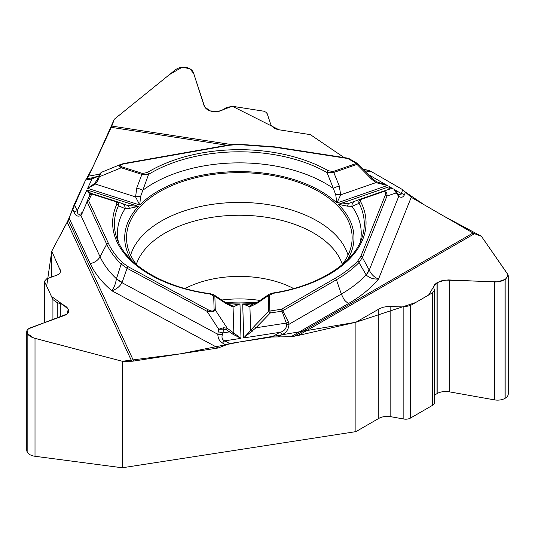 <?xml version="1.0" encoding="UTF-8"?>
<svg xmlns="http://www.w3.org/2000/svg" width="535" height="535" viewBox="0 0 535 535"><rect width="100%" height="100%" fill="white"/><g stroke="black" fill="none" stroke-linecap="round" stroke-linejoin="round"><path stroke-width="0.8" d="M252.025 304.87A5.49 3.926 75.1 0 0 249.919 306.769L242.709 303.94L243.739 337.919L279.858 332.329C284.011 331.419 286.312 328.804 286.773 324.491L282.005 311.169L282.721 310.741L288.372 321.883L289.047 324.25C288.539 329.393 286.252 332.83 282.172 334.549A5.49 3.17 -120 0 0 279.858 332.329L271.753 337.01L229.682 343.517L218.146 347.991L133.676 361.058A11.716 9.242 -24.9 0 1 131.71 361.219L67.196 222.206L51.741 251.203L51.741 276.996M67.196 222.206L85.627 179.941M227.134 145.266L111.287 127.35L88.649 176.115L85.56 180.088L74.285 204.377L69.135 218.166L90.194 263.548A154.408 89.144 0 0 0 111.855 290.766C114.002 287.937 115.527 283.971 116.423 278.869L121.177 264.056C114.791 257.816 109.969 251.196 106.706 244.187L100.045 256.753L80.912 215.531C77.682 216.942 75.408 215.812 74.091 212.134A5.49 4.333 -24.9 0 1 77.254 210.763C77.314 214.06 78.612 215.05 81.146 213.732L81.822 212.616L82.022 213.599L80.912 215.531L81.146 213.732M111.287 127.35A11.716 2.474 98.8 0 0 111.808 126.066L231.468 144.577M98.788 176.055L92.02 178.944A5.49 1.311 80 0 0 91.077 178.021L86.543 178.817L93.411 165.857L114.336 119.211L169.428 74.626L182 67.296L189.678 68.634L193.677 73.409L204.678 106.9L210.121 110.899L218.073 111.487L232.337 106.271L279.123 129.804L310.374 134.639L344.179 157.604L310.374 134.639L279.123 129.804C274.615 128.975 271.747 126.949 270.523 123.732L267.179 113.627L265.801 112.149L263.722 111.186L232.437 106.291L226.312 107.575L223.958 109.187C220.687 111.3 216.969 112.082 212.796 111.534L212.596 111.501C208.088 110.671 205.219 108.645 203.995 105.428L193.456 72.753C192.379 69.931 189.865 68.152 185.906 67.423L185.692 67.39C181.646 66.882 178.162 67.731 175.226 69.938L114.336 119.211L111.808 126.066M367.177 170.143L362.87 168.926L367.425 170.183M473.054 233.006A11.716 6.768 -120 0 0 474.491 233.695L298.229 335.458L294.297 336.214L473.054 233.006L411.221 197.308L402.775 189.738L371.979 171.956L367.344 170.17L363.512 169.575M434.587 290.351L434.587 402.567A6.594 3.805 0 0 1 432.654 405.262L410.459 418.076L410.459 305.518L432.654 292.705L434.587 290.291L433.504 287.068L434.42 284.787L437.169 282.587L441.877 280.728L448.303 279.919L496.032 281.978L500.867 281.283L505.16 279.558L508.25 275.699L507.782 274.268L481.4 236.276L474.491 233.695M26.75 331.7L26.75 450.209A10.546 6.092 0 0 0 27.111 451.787L27.165 451.914A10.546 6.092 180 0 0 35.009 456.275L122.274 467.777L122.274 361.272L131.71 361.219M122.274 467.777L355.902 431.631L378.78 418.423A12.011 6.935 180 0 1 390.817 416.705L403.851 419.025L403.851 306.97L388.076 306.421L383.488 307.17L380.198 308.314L355.902 322.237L355.902 431.631M298.229 335.458L355.902 322.237M294.297 336.214L290.986 336.729L348.519 303.505A154.408 89.144 0 0 0 378.526 279.063C373.33 279.283 369.217 277.906 366.187 274.936L358.998 262.558C352.839 268.871 345.316 274.595 336.435 279.731L341.31 294.076C344.165 299.52 343.53 299.941 348.519 303.505M271.753 337.01L290.986 336.729M44.8 322.538L44.8 282.099L52.925 299.6L57.265 302.67L60.288 303.619C64.327 304.963 66.962 306.829 68.199 309.217L68.661 311.069C68.6 312.928 67.316 314.339 64.822 315.289L29.264 328.216L27.038 330.269L26.75 331.56L27.165 333.205C28.395 335.519 31.003 337.237 35.009 338.374L122.274 361.272M51.741 251.203L60.522 270.984C60.462 272.85 59.178 274.254 56.683 275.204L46.679 278.829L44.572 281.142L44.8 282.099M221.684 300.041A80.564 46.512 180 0 1 260.05 300.469M508.25 275.839L508.25 393.961A10.546 6.092 180 0 1 505.16 398.261L505.16 279.558M434.587 395.653A12.011 6.935 180 0 1 437.021 393.62L437.169 393.539A12.011 6.935 180 0 1 449.206 391.814L494.44 399.866A10.546 6.092 0 0 0 505 398.354L505.16 398.261M410.459 418.076A6.594 3.805 180 0 1 403.851 419.025M410.459 305.518L403.851 306.97M225.382 302.409A112.805 65.13 0 0 0 257.649 302.048M341.838 264.986A112.805 65.13 0 0 0 352.01 241.004A112.805 65.13 0 0 0 239.339 172.651A112.805 65.13 0 0 0 126.668 241.004A112.805 65.13 0 0 0 136.84 264.979M286.773 324.491L289.047 324.25L341.31 294.076A144.209 83.259 0 0 0 366.127 274.876A36.621 15.461 -28.6 0 0 369.076 269.774L369.257 270.101C371.283 274.428 374.373 277.418 378.526 279.063L411.221 197.308M405.47 192.152L404.406 194.82C403.169 197.388 401.277 197.923 398.722 196.419A5.49 3.745 -41.9 0 0 398.04 194.131L397.291 193.115A5.49 2.815 -32.3 0 1 397.425 194.666L393.78 189.029L391.018 188.668L381.722 191.757M404.406 194.82A5.49 4.367 -158.2 0 0 401.257 193.543L401.049 194.519L400.274 194.941L398.033 194.125M382.097 192.072C385.073 191.303 386.163 192.272 385.367 194.981A1.832 1.458 21.8 0 1 386.965 196.017L362.382 257.495L358.998 262.558A1.832 1.304 44.3 0 0 357.567 261.254C351.468 267.487 344.032 273.144 335.271 278.213L281.557 309.223L269.867 311.036A1.832 0.388 81.2 0 1 270.309 312.982L268.69 311.397A1.832 1.498 -1.7 0 1 269.867 311.036L269.393 295.387L273.017 293.354A1.832 0.395 -99 0 0 272.73 293.04C318.907 286.145 354.672 262.317 362.014 237.607A124.943 72.131 180 0 0 359.079 203.347C358.41 201.387 359.125 199.889 361.239 198.859L381.495 191.838A1.832 0.769 -109.1 0 0 381.488 191.838A1.832 0.769 -109.1 0 1 382.097 192.072L361.847 199.094A1.832 0.769 -109.1 0 0 361.239 198.859L355.053 201.14A5.49 4.835 -110.1 0 0 354.972 201.167L361.245 198.859M273.017 293.354A126.708 73.155 0 0 0 360.777 201.949L360.717 199.923L361.847 199.094M388.684 189.55L389.346 186.668L338.301 204.37L347.663 206.189L351.97 206.336L359.079 203.347A1.832 1.431 152.7 0 1 360.777 201.949M255.61 303.298A114.637 66.186 180 0 1 242.709 303.94L250.828 305.024M250.848 305.024L251.183 305.003M252.166 331.352A1.832 0.421 -143 0 0 250.641 330.483L243.739 337.919L255.957 327.781L254.339 326.196L268.69 311.397L268.216 295.748L268.938 294.417M269.393 295.387A1.832 1.498 -1.7 0 0 268.216 295.748L256.853 303.419A5.49 2.24 -123 0 1 257.395 302.208L269.506 294.016M372.079 178.422L357.688 163.677L356.992 164.399L333.76 172.457L339.27 185.979A5.49 1.043 159.5 0 0 333.358 188.454L335.726 194.72A5.49 1.926 4.8 0 1 340.681 194.847L336.889 203.019L387.347 185.511L375.898 182.629L371.471 179.071L356.992 164.399A1.832 0.769 -109.1 0 0 356.384 163.463L347.824 158.52L274.455 147.172L237.854 144.51L229.06 145.293L124.548 163.743C120.087 164.7 119.178 165.73 121.819 166.833A1.832 0.722 107.7 0 0 121.251 167.776C119.071 166.398 118.971 165.241 120.963 164.312L121.579 164.098M121.819 166.833L142.484 173.447L147.299 172.551A1.832 1.083 58.6 0 1 148.583 174.363L140.518 196.686L139.749 205.005L135.589 196.913L136.746 188.019L141.909 174.39L121.251 167.776L99.724 176.603L98.634 176.383L99.757 173.962A1.832 1.424 -155.1 0 1 100.654 173.273L98.199 179.907L97.109 179.686L99.757 173.955L101.195 172.444M147.299 172.551A126.708 73.155 180 0 1 328.283 170.732L333.151 171.521L356.384 163.463A1.832 1.057 -60 0 1 357.3 163.376L348.74 158.434A1.832 1.832 0 0 0 348.104 158.206A1.832 0.388 -81.2 0 0 347.824 158.52A1.832 1.057 -60 0 1 348.74 158.434M347.228 260.15A114.637 66.186 180 0 0 338.301 204.37L349.368 203.193L355.053 201.14M335.726 194.72L336.889 203.019A114.637 66.186 180 0 0 139.749 205.005L87.66 188.333L94.742 183.411L97.109 179.686M136.746 188.019A5.49 1.097 -161 0 1 142.671 190.373A121.886 70.373 0 0 1 333.358 188.454L327.046 172.564A124.943 72.131 0 0 0 148.583 174.363L141.909 174.39A1.832 0.722 107.7 0 1 142.484 173.447M397.425 194.666L398.722 196.419L369.257 270.101A36.621 14.412 152.4 0 1 366.187 274.936M368.488 174.624L387.347 185.511L376.239 181.632L375.898 182.629L340.681 194.847L339.27 185.979M371.471 179.071L372.166 178.349L376.272 181.653M389.834 189.062L389.346 186.668L392.61 188.547M391.085 188.641L381.609 191.797C385.541 190.868 387.327 192.279 386.965 196.017L396.315 192.908L395.485 190.313M333.151 171.521A1.832 0.769 -109.1 0 1 333.76 172.457L327.046 172.564A1.832 1.05 119.6 0 1 328.283 170.732M360.269 242.061A121.886 70.373 0 0 0 351.97 206.336A5.49 4.835 -110.1 0 1 354.972 201.167L349.261 203.226M347.663 206.189A5.49 3.203 -109.6 0 1 349.368 203.193M393.78 189.029A1.832 1.083 -60.6 0 1 394.141 189.116L395.432 190.233M335.271 278.213A1.832 1.057 60 0 1 336.435 279.731L282.721 310.741A1.832 1.057 60 0 0 281.557 309.223A1.832 0.388 81.2 0 1 282.005 311.169L270.309 312.982L255.957 327.781L286.399 323.073L288.372 321.883M90.194 263.541C94.655 262.692 97.938 260.425 100.045 256.753A144.209 83.259 0 0 0 116.436 278.762A36.621 9.349 19.1 0 0 122.167 282.333L122.027 282.714C119.626 286.666 116.235 289.348 111.855 290.766L218.146 347.991M226.004 344.948L222.54 343.082C219.557 341.437 217.986 338.501 217.825 334.288L222.386 334.489L223.804 329.078L218.755 329.292L223.583 327.714L227.275 328.276A1.832 0.622 125.5 0 1 226.546 329.888L233.033 334.315L241.011 338.341L239.968 303.967L232.003 305.211M222.54 343.082A5.49 3.056 -61.7 0 1 224.747 340.855C222.226 339.778 221.443 337.659 222.386 334.489M129.283 208.389A5.49 3.324 -71.1 0 0 127.41 205.427L138.418 206.39L129.283 208.389L125.15 208.617L118.422 205.774A1.832 1.444 -155.7 0 0 116.717 204.41A126.708 73.155 0 0 0 209.941 293.989L213.692 295.949L214.1 309.591C213.766 311.464 211.766 311.524 208.095 309.772A1.832 1.016 118.3 0 0 206.985 311.283L127.056 268.256L121.177 264.056A1.832 1.284 134.3 0 1 122.595 262.732C116.289 256.566 111.521 250.019 108.291 243.104L88.636 200.745A1.832 1.444 -155.1 0 0 86.971 201.468L90.107 194.72A1.832 1.832 -159 0 1 92.334 193.75A1.832 0.722 107.7 0 0 91.766 193.991L88.636 200.745A1.832 1.444 -24.9 0 0 87.044 201.829L82.022 213.599M116.717 204.41L116.757 202.564L115.72 201.668L91.766 193.991A1.832 1.444 24.9 0 0 90.107 194.72A1.832 1.832 0 0 1 92.354 193.75M90 194.947L86.931 189.912L91.485 193.931M118.416 242.061A121.886 70.373 0 0 1 125.15 208.617A5.49 4.909 -69.9 0 0 122.08 203.554A5.49 4.909 -69.9 0 0 121.893 203.487L127.41 205.427M115.473 201.581A1.832 0.722 -72.3 0 1 116.041 201.334C118.208 202.317 119.004 203.795 118.422 205.774A124.943 72.131 180 0 0 116.663 237.607C124.528 263.608 162.553 287.576 210.195 293.668A1.832 0.348 -82.2 0 0 209.941 293.989M214.1 309.591A1.832 1.498 -1.7 0 1 215.277 309.925L227.275 328.276L241.011 338.341L224.747 340.855L229.682 343.517M227.395 303.606A114.637 66.186 180 0 0 239.968 303.967L233.059 306.943L226.218 303.733L214.869 296.29L215.277 309.925C214.201 311.851 211.432 312.306 206.985 311.283L218.755 329.292L218.2 331.606A5.49 1.037 13.6 0 0 222.881 332.897L229.361 331.894A1.832 0.622 125.5 0 0 230.097 330.289M218.2 331.606L217.825 334.288L122.027 282.714A36.621 10.058 -159.2 0 1 116.423 278.869M213.545 294.618L225.616 302.556A5.49 2.361 122.3 0 1 226.218 303.733M214.107 295.006L214.869 296.29A1.832 1.498 -1.7 0 0 213.692 295.949M225.616 302.556L230.879 305.09A5.49 4.033 104.2 0 1 233.059 306.943L233.862 333.419L233.033 334.315M223.583 327.714A1.832 0.395 82.3 0 1 223.804 329.078L226.546 329.888M108.291 243.104A1.832 1.444 155.1 0 0 106.706 244.187L86.971 201.468M98.199 179.907L95.471 184.073L87.66 188.333L92.02 178.944L85.56 180.088M92.461 177.774L98.794 175.982A5.49 4.012 41.7 0 0 98.38 176.577M101.336 172.377L100.654 173.273M140.518 196.686A5.49 1.913 173.5 0 0 135.589 196.913L95.471 184.073L94.742 183.411M124.548 163.743A1.832 0.435 -100 0 0 124.234 163.429L228.746 144.985A1.832 0.435 -100 0 1 229.06 145.293M89.612 194.452A1.832 1.766 -75.3 0 1 90.957 193.844M368.882 170.545L369.625 170.812M371.832 171.875L402.955 189.851M405.43 192.105L424.228 204.818L443.321 215.839L481.4 236.276L508.116 274.916L505.702 279.223L497.664 281.865L445.254 280.093L437.055 282.647L433.51 286.927L428.595 295.052L415.568 302.569L355.902 322.237L239.018 342.072L180.857 353.762L122.274 361.272L33.598 337.946L27.405 333.653L28.108 328.951L67.249 313.918L68.212 309.243L62.856 304.616L51.427 296.397L46.665 286.125L51.741 251.203L68.259 220.059M130.62 255.148A110.377 63.725 180 0 1 239.339 202.417A110.377 63.725 180 0 1 348.058 255.148M222.52 329.125A110.377 63.725 180 0 1 219.805 328.864M136.345 264.343A104.893 60.562 180 0 1 239.339 215.244A104.893 60.562 180 0 1 342.333 264.343M185.07 288.532A80.564 46.512 180 0 1 293.608 288.532M278.08 336.916L282.172 334.549M402.775 189.738L401.257 193.543L395.352 190.132M364.756 170.839L371.979 171.956M74.285 204.377L77.254 210.763L86.931 189.912L138.418 206.39A114.637 66.186 180 0 0 131.45 260.15M385.367 194.981L360.784 256.459L357.567 261.254M360.784 256.459A1.832 1.458 21.8 0 1 362.382 257.495L369.076 269.774M74.091 212.134L72.593 208.911M68.246 220.079L133.676 361.058M208.095 309.772L128.173 266.738L122.595 262.732M256.853 303.419L249.919 306.769L250.641 330.483L254.339 326.196M128.173 266.738A1.832 1.016 118.3 0 0 127.056 268.256L122.167 282.333M88.649 176.115L99.657 174.169M92.334 193.75L116.269 201.414M274.455 147.172A1.832 0.388 -81.2 0 1 274.736 146.857L348.104 158.206M237.854 144.51L237.848 144.169L228.746 144.985M449.206 391.814L449.206 279.945M437.169 393.539L437.169 282.587M437.021 393.62L437.021 282.674M432.654 405.262L432.654 292.705M390.817 416.705L390.817 306.388M378.78 418.423L378.78 309.029M505 398.354L505 279.651M494.44 399.866L494.44 281.972M68.253 312.687L68.253 309.33M68.199 312.788L68.199 309.217M60.288 316.927L60.288 303.619M57.265 318.024L57.265 302.67M52.925 319.596L52.925 299.6M60.114 272.609L60.114 269.245M35.009 456.275L35.009 338.374M27.165 451.914L27.165 333.205M27.111 451.787L27.111 333.084M251.203 305.003L250.701 305.03M395.773 190.714L397.291 193.115M269.018 294.337L272.73 293.04M357.908 163.944A1.832 1.832 0 0 0 357.3 163.376M232.136 305.217L231.18 305.184M127.477 205.447L116.209 201.387M257.388 302.215L250.962 305.017M230.879 305.09L231.408 305.177M214.027 294.932L210.195 293.668M92.823 177.707L91.244 177.988M120.963 164.312L101.583 172.257M274.736 146.857L237.848 144.169M124.234 163.429L121.258 164.205M44.572 281.236L44.572 322.618"/></g></svg>
